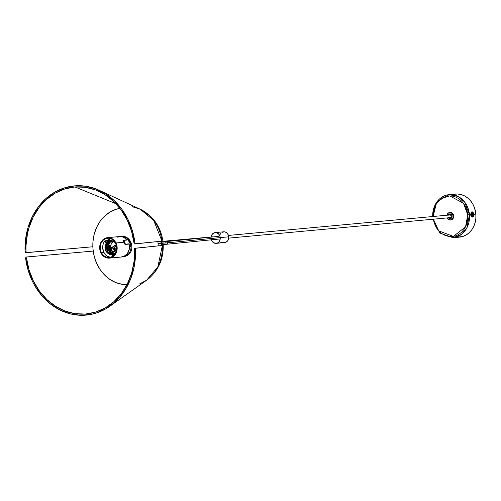 <?xml version="1.0" encoding="UTF-8"?>
<svg xmlns="http://www.w3.org/2000/svg" width="501" height="501" viewBox="0 0 501 501"><rect width="100%" height="100%" fill="white"/><g stroke="black" fill="none" stroke-linecap="round" stroke-linejoin="round"><path stroke-width="0.75" d="M470.953 215.317L471.072 215.637L470.953 215.317M472.687 214.409L472.362 214.434L472.687 214.409M471.485 212.411L471.19 212.793L472.387 212.38A0.539 0.413 -59.7 0 0 472.568 211.954C471.391 211.547 470.827 212.424 470.877 214.578L471.848 216.958A0.539 0.438 -55.6 0 0 471.76 216.551L471.222 212.737L472.387 212.38L473.169 213.313L473.307 215.543L472.243 216.683L471.272 215.918L470.927 214.102M457.526 237.192L462.874 236.447L466.212 234.944L469.218 232.696L471.767 229.79L473.777 226.339L475.155 222.475L475.862 218.348L475.862 214.121L473.771 214.309L473.47 216.169L472.531 217.096L471.491 216.589L470.877 214.578L467.734 214.86L467.07 210.921L465.767 207.195L463.876 203.807L461.465 200.907L458.634 198.59L455.49 196.956L452.146 196.06L448.746 195.941L445.402 196.605L442.258 198.02L439.427 200.143L437.022 202.88L435.131 206.13L433.828 209.769L433.096 216.501L436.233 204.064L441.769 198.327L449.691 195.897L463.506 203.293L467.734 214.86L469.437 214.71L464.634 202.016L458.014 196.423L449.109 194.657A21.624 18.399 84.7 0 1 469.437 214.71L470.877 214.578L471.053 212.737L471.842 211.817L473.182 212.568L473.771 214.309L475.862 214.121A21.624 18.399 -95.3 0 0 455.528 194.062L449.109 194.657L436.947 201.709L432.507 216.557M432.689 216.538A21.624 18.399 84.7 0 1 449.109 194.657M470.996 213.376L471.078 213.063M471.416 216.181L471.153 215.612M472.061 216.501L472.061 216.501A2.029 1.065 85.4 0 0 472.142 216.488A2.029 1.065 -94.6 0 1 471.441 216.213A2.029 1.065 85.4 0 0 472.055 216.501L472.931 215.856A4.071 2.486 -156.1 0 0 472.863 215.18A3.927 2.323 148.4 0 1 472.787 215.336A4.064 2.486 -156.1 0 0 472.543 214.735A4.064 2.405 148.4 0 1 472.149 215.367A3.927 2.399 -156.1 0 0 471.967 215.073A4.064 2.405 -31.6 0 0 472.362 214.441A4.064 2.486 -156.1 0 0 471.879 213.852A3.927 2.323 -31.6 0 0 471.948 213.695A4.071 2.486 -156.1 0 0 471.216 213.075A2.029 1.065 -94.6 0 1 471.911 212.443A2.029 1.065 -94.6 0 1 472.725 213L471.929 212.443L471.216 213.075L471.422 215.931A2.029 1.065 -94.6 0 1 471.216 213.075A4.071 2.486 23.9 0 1 471.948 213.695A3.927 2.323 -31.6 0 0 472.017 213.539A4.064 2.486 23.9 0 1 472.499 214.127A4.064 2.405 -31.6 0 0 472.656 213.507A3.927 2.399 23.9 0 1 472.838 213.808A4.064 2.405 148.4 0 1 472.681 214.422A4.064 2.486 23.9 0 1 472.925 215.023A3.927 2.323 148.4 0 1 472.863 215.18A3.927 2.323 148.4 0 1 472.787 215.336A4.064 2.486 -156.1 0 0 472.543 214.735A4.064 2.405 148.4 0 1 472.149 215.367A3.927 2.399 -156.1 0 0 471.967 215.073A4.064 2.405 -31.6 0 0 472.362 214.441A4.064 2.486 -156.1 0 0 471.879 213.852A3.927 2.323 -31.6 0 0 471.948 213.695A3.927 2.323 -31.6 0 0 472.017 213.539A4.064 2.486 23.9 0 1 472.499 214.127L472.149 214.152L472.499 214.127A4.064 2.405 -31.6 0 0 472.656 213.507A3.927 2.399 23.9 0 1 472.838 213.808L472.838 213.808A4.064 2.405 148.4 0 1 472.681 214.422L472.355 214.447L472.681 214.422A4.064 2.486 23.9 0 1 472.925 215.023L472.925 215.023A3.927 2.323 148.4 0 1 472.863 215.18A4.071 2.486 23.9 0 1 472.931 215.856L472.725 213A2.029 1.065 -94.6 0 1 472.931 215.856A2.029 1.065 -94.6 0 1 472.236 216.488A2.029 1.065 -94.6 0 1 471.422 215.931L472.218 216.488M467.734 214.86L467.734 218.849L467.07 222.738L465.767 226.377L463.876 229.627L461.471 232.364L458.64 234.481L455.497 235.902L452.152 236.566L448.752 236.447L445.408 235.551L442.264 233.917L439.433 231.6L437.022 228.694L435.131 225.312L433.346 219.194L438.751 230.892L453.418 236.403L465.554 226.821L467.734 214.86M448.314 217.515L448.583 217.985M448.314 214.841L448.132 215.349M432.758 219.25L439.84 233.028L453.092 237.725L461.434 234.43L466.894 227.867L469.437 214.71A21.624 18.399 84.7 0 1 453.092 237.725L459.511 237.13A21.624 18.399 -95.3 0 0 475.862 214.121L474.547 207.928L472.844 204.132L470.552 200.782L467.759 198.001L464.571 195.897L461.114 194.551L457.519 194.006L453.925 194.3M472.568 211.954A0.539 0.413 120.3 0 1 472.387 212.38C473.777 214.171 473.733 215.605 472.243 216.683L471.76 216.551A0.539 0.438 124.4 0 1 471.848 216.958C473.007 217.365 473.645 216.488 473.771 214.309L472.568 211.954M448.038 215.518L449.046 214.115L450.23 213.883L451.626 214.81L451.915 216.138A1.891 1.609 -95.3 0 0 449.059 215.023A1.891 1.609 84.7 0 1 451.915 216.138A1.891 1.609 84.7 0 1 449.309 217.716A1.891 1.609 -95.3 0 0 451.915 216.138L452.09 216.125A2.43 2.073 84.7 0 1 450.831 218.561A2.43 2.073 84.7 0 1 448.439 217.797M446.905 215.223A3.783 3.219 84.7 0 1 449.679 212.524A3.783 3.219 84.7 0 1 453.236 216.031L453.662 215.994A3.783 3.219 -95.3 0 0 450.098 212.487A3.783 3.219 -95.3 0 0 449.892 212.512M450.13 212.48L452.497 213.401L453.662 215.994L452.942 218.737L450.768 220.027M448.99 214.115L448.671 214.478M450.587 220.033A3.783 3.219 -95.3 0 0 450.8 220.02A3.783 3.219 -95.3 0 0 453.662 215.994L453.236 216.031A3.783 3.219 84.7 0 1 450.374 220.058A3.783 3.219 84.7 0 1 447.155 217.916L448.508 219.57L450.963 219.939L452.866 218.173L453.236 216.031L452.071 213.445L450.343 212.543L447.982 213.301L446.817 215.812M448.188 215.104A2.43 2.073 84.7 0 1 450.418 213.921A2.43 2.073 84.7 0 1 452.09 216.125L451.852 217.503L451 218.467L449.422 218.599L448.42 217.778M471.172 212.844A2.029 1.065 -94.6 0 1 471.817 212.462A2.029 1.065 85.4 0 0 471.729 212.462A2.029 1.065 85.4 0 0 471.172 212.844M472.174 214.766L472.543 214.735L472.174 214.766M121.643 256.988L125.169 255.754A10.27 8.742 84.7 0 0 129.039 243.824L125.363 244.169L129.039 243.824L129.383 245.528L128.92 250.657L127.429 253.594L125.169 255.754L126.709 255.61A10.27 8.742 -95.3 0 0 130.586 243.68A10.27 8.742 -95.3 0 0 121.33 236.384L127.06 238.194L130.886 245.064L126.709 255.61A6.325 3.031 56.8 0 0 127.467 255.347A6.325 3.031 -123.2 0 1 126.709 255.61L123.221 256.844A10.27 8.742 -95.3 0 0 126.709 255.61L125.169 255.754A10.27 8.742 84.7 0 1 121.674 256.988A10.27 8.742 -95.3 0 0 129.108 244.093L124.968 244.325L129.108 244.093L125.006 244.469L129.108 244.093L125.006 244.469L129.108 244.093L129.296 249.16L127.386 253.644L123.828 256.456L120.923 257.019M123.49 240.38L123.19 240.58L123.49 240.38L124.085 241.238L125.363 244.169A10.27 8.742 84.7 0 0 123.49 240.38L127.173 240.042L123.49 240.38M117.046 237.324A10.27 8.742 84.7 0 1 119.783 236.528A10.27 8.742 -95.3 0 1 127.01 239.829L122.908 240.211L125.006 244.469A10.27 8.742 -95.3 0 0 124.173 242.202L115.969 242.96A10.27 8.742 84.7 0 1 109.368 258.121A10.27 8.742 84.7 0 1 100.876 252.83A10.27 8.742 84.7 0 1 107.477 237.668A10.27 8.742 84.7 0 1 115.969 242.96L124.173 242.202A10.27 8.742 -95.3 0 0 122.908 240.211L127.079 239.973L122.908 240.211L127.01 239.829L124.668 237.737L121.9 236.635L117.629 237.061M119.752 236.535L123.459 237.111L127.173 240.042A10.27 8.742 84.7 0 0 119.783 236.528L107.477 237.668M131.45 243.68L130.047 240.843M131.08 244.275L131.325 243.956M112.819 252.448L116.57 249.993L112.819 252.448A7.045 5.993 -95.3 0 1 111.447 250.525L110.746 248.352A7.045 5.993 -95.3 0 0 111.447 250.525A7.045 5.993 84.7 0 1 110.746 248.352L111.447 250.525L110.408 250.619L111.447 250.525L112.819 252.448M116.601 249.78L112.706 252.329L116.601 249.78M116.389 249.811L116.082 248.302L114.929 248.189L114.566 249.836L116.263 249.68L114.566 249.836L115.399 250.462A1.215 1.033 84.7 0 1 115.343 248.039A1.215 1.033 84.7 0 1 116.401 249.792M116.263 249.68A1.215 1.033 -95.3 0 0 116.345 249.824A1.215 1.033 84.7 0 1 116.263 249.68L116.263 249.68A1.215 1.033 84.7 0 1 116.245 248.49A1.215 1.033 -95.3 0 0 116.263 249.68L116.263 249.68M114.372 253.575A7.045 5.993 84.7 0 1 111.447 250.525L113.007 252.629L114.372 253.575M113.226 241.219A7.045 5.993 84.7 0 0 110.715 248.183L116.151 244.632L110.715 248.183L111.166 244.012L113.583 240.968M114.591 251.089L113.376 248.108L110.978 248.327L116.232 244.889L110.978 248.327L112.844 252.116L116.62 249.648L112.844 252.116A6.776 5.768 84.7 0 1 110.978 248.327L113.376 248.108L116.514 246.054L113.376 248.108A6.776 5.768 -95.3 0 0 114.535 251.007M116.326 248.333L116.176 249.46L116.326 248.333M111.861 240.737L110.114 240.887L107.346 242.54L105.667 245.553L105.504 249.122L106.87 252.297L109.231 254.17L107.358 252.992L105.868 251.201L105.248 249.329L105.335 245.672L106.989 242.547L110.546 240.63M111.397 240.605L108.698 242.108L107.201 244.263L106.525 246.899L107.214 250.913L106.168 251.014L107.214 250.913L109.644 253.788L112.205 254.589L110.702 254.301L108.116 252.404L106.663 249.197L106.751 245.546L108.404 242.415L110.909 240.743M112.913 254.383L109.531 252.272L108.072 249.066L108.166 245.415L109.819 242.29L111.955 240.756M109.951 245.208L109.581 245.283L109.362 248.033L110.038 250.65L108.993 250.75L110.038 250.65L111.51 252.761L113.614 254.07L110.946 252.141L110.038 250.65L109.581 245.283L109.913 245.158L109.75 248.728L111.109 251.903L113.865 253.926L111.109 251.903L109.75 248.728L109.951 245.164L110.233 250.212L111.341 252.116L113.877 253.919M112.274 240.837L110.17 242.277L108.498 245.29L108.335 248.859L109.694 252.034L112.186 253.963L113.264 254.245L112.186 253.963L109.694 252.034L108.335 248.859L108.498 245.29L110.17 242.277L112.274 240.837M111.654 240.724L108.761 242.409L107.082 245.421L106.92 248.991L108.285 252.166L110.777 254.095L112.85 254.408L110.777 254.095L108.285 252.166L106.92 248.991L107.082 245.421L108.761 242.409L111.654 240.724L108.78 242.428L107.208 245.214L107.464 250.606L108.454 252.31L110.903 254.126L112.85 254.408M110.37 257.332L106.594 255.76L103.82 252.335A9.732 8.279 -95.3 0 1 104.947 240.774L107.208 240.561L109.224 238.802A9.732 8.279 -95.3 0 0 107.208 240.561L104.947 240.774L105.918 242.753A7.59 6.457 84.7 0 1 109.894 240.154L108.936 238.219L109.894 240.154L107.69 241.019L105.918 242.753L104.947 240.774L104.108 241.964L102.987 244.751L102.686 247.838L103.82 252.335L101.277 252.573A9.732 8.279 84.7 0 1 107.527 238.207A9.732 8.279 84.7 0 1 115.568 243.217A9.732 8.279 84.7 0 1 109.318 257.583A9.732 8.279 84.7 0 1 101.277 252.573L103.82 252.335A9.732 8.279 -95.3 0 0 110.583 257.351M112.23 240.649L110.114 241.983L108.617 244.131L107.94 246.774L108.629 250.782L107.583 250.882L108.629 250.782L111.059 253.656L113.239 254.433M111.88 240.737L110.114 240.887L107.346 242.54L105.667 245.553L105.504 249.122L106.87 252.297L109.462 254.42L112.092 254.608L114.504 253.468L116.389 250.882A7.045 5.993 84.7 0 1 111.617 254.677A7.045 5.993 84.7 0 1 109.462 254.42L107.358 252.992L105.868 251.201A7.045 5.993 84.7 0 1 105.792 251.045L105.868 251.201A7.045 5.993 84.7 0 1 105.792 251.045L105.792 251.045A7.045 5.993 84.7 0 1 110.32 240.643A7.045 5.993 84.7 0 1 115.7 243.499L114.585 242.171L112.474 240.906L110.139 240.662L107.922 241.488L106.174 243.254L105.154 245.69L105.022 248.427L105.792 251.045L105.11 247.031L105.786 244.394L107.283 242.24L110.583 240.624M107.082 245.515L107.533 244.231M107.834 243.643L107.082 245.515L106.989 249.166L107.546 250.882L106.951 248.941M105.667 245.647L106.118 244.363M110.708 240.624L107.32 242.515L105.667 245.647L105.579 249.298L106.131 251.014L105.536 249.072M110.715 248.183A7.045 5.993 -95.3 0 0 110.746 248.352L116.194 244.789L110.746 248.352A7.045 5.993 -95.3 0 1 110.715 248.183M108.498 245.384L108.949 244.1M109.249 243.511L108.498 245.384L108.404 249.035L108.961 250.75L108.366 248.815M109.919 249.348L109.782 248.684M112.656 256.399L112.049 255.166L114.247 254.301L115.48 253.243A7.59 6.457 84.7 0 1 112.049 255.166L114.297 254.959L112.049 255.166L112.656 256.399M115.969 242.96L116.933 245.784L117.071 249.786L116.307 252.636L114.247 255.754L111.303 257.683L107.922 258.115L105.404 257.42L102.492 255.228L100.476 251.928L99.674 248.008L100.538 243.16L102.599 240.035L106.369 237.856L109.782 237.812L113.696 239.891L115.969 242.96M101.277 252.573L103.425 255.479L107.139 257.451L110.37 257.408L113.307 255.917L115.888 252.385L116.702 248.74L115.95 244.075L114.04 240.95L112.03 239.271L108.899 238.213L106.475 238.382L103.538 239.873L101.346 242.584L100.394 245.177L100.213 248.953L101.277 252.573M107.208 240.561L107.496 241.15L107.208 240.561M109.913 245.252L110.37 250.625L111.385 252.241M108.961 250.75L109.969 252.372M107.546 250.882L108.56 252.504M106.131 251.014L107.145 252.636M161.479 241.219L161.71 243.311A34.481 29.34 -95.3 0 0 161.479 241.219L161.504 243.367L161.278 241.238A38.02 32.352 84.7 0 1 161.504 243.367L161.836 245.503A34.481 29.34 -95.3 0 0 161.71 243.311L161.836 245.503M160.877 241.282L161.103 243.405L161.504 243.367A38.02 32.352 84.7 0 1 161.635 245.528L161.504 243.367L161.103 243.405A38.383 32.659 -95.3 0 0 160.877 241.282M158.091 243.686L161.103 243.405L158.091 243.686A38.383 32.659 84.7 0 1 158.222 245.878L158.091 243.686A38.383 32.659 84.7 0 0 157.865 241.588L158.091 243.686M92.986 248.941A38.383 32.659 84.7 0 1 119.921 208.36L116.038 209.312L110.114 211.979L104.784 215.969L100.25 221.123L96.687 227.247L94.232 234.105L92.986 241.426L92.986 248.941A38.383 32.659 84.7 0 0 126.978 284.649L122.338 284.343L116.05 282.658L110.12 279.577L104.79 275.218L100.256 269.745L96.693 263.376L94.238 256.349L92.986 248.941M161.234 245.571A38.383 32.659 -95.3 0 0 161.103 243.405L161.234 245.571M161.792 241.288L162.155 245.459L134.694 248.352L134.544 249.373L135.495 249.298L135.502 255.454L134.017 267.572L130.598 279.076L125.369 289.547L118.512 298.615L114.547 302.516L105.736 308.885L96.004 313.144L90.9 314.434L80.461 315.279L70.008 313.789L59.926 310.013L50.582 304.101L42.303 296.254L35.396 286.76L32.534 281.499L28.125 270.189L25.595 258.165L26.547 258.09L29.039 269.895L33.379 280.998L39.404 291.006L46.894 299.56L55.592 306.343L65.174 311.121L75.307 313.714L85.608 314.033L95.722 312.06L105.285 307.883L113.94 301.633L121.386 293.542L127.354 283.91L131.631 273.07L134.055 261.416L134.544 249.373A63.752 54.246 84.7 0 1 109.375 305.266A63.752 54.246 84.7 0 1 26.547 258.09L27.236 256.944L93.217 251.076L26.284 257.019L93.217 251.07L26.284 257.019L27.236 256.944L26.547 258.09L25.595 258.165L25.983 257.126L25.595 258.165A64.873 55.198 84.7 0 0 109.888 306.23A64.873 55.198 84.7 0 0 135.495 249.298L135.502 248.872L135.495 249.298L134.544 249.373L134.807 248.258L163.226 245.371L135.758 248.183L135.502 248.872L135.758 248.183L134.807 248.258L162.355 245.477L157.846 266.914L146.655 280.191A39.754 33.824 -95.3 0 0 162.355 245.477L163.226 245.371L162.155 245.459L161.792 241.181M74.943 186.967L115.931 203.719L74.943 186.967L64.823 188.94L55.267 193.117L46.612 199.367L42.717 203.199L39.159 207.458L33.191 217.09L28.92 227.93L27.467 233.679L26.008 245.584L26.008 251.627A63.752 54.246 84.7 0 1 74.943 186.967A63.752 54.246 84.7 0 1 98.835 191.326A63.752 54.246 84.7 0 1 133.999 242.91L131.506 231.105L127.173 220.002L121.148 209.994L113.652 201.44L104.959 194.657L95.372 189.879L85.245 187.286L74.943 186.967M25.614 252.661L92.854 246.768L26.872 252.636L26.008 251.627L25.056 251.702L25.545 239.44L28.006 227.573L32.352 216.532L38.42 206.719L46.004 198.484L54.816 192.115L64.548 187.856L74.849 185.852A64.873 55.198 84.7 0 1 99.16 190.286A64.873 55.198 84.7 0 1 134.951 242.835L135.395 243.874L161.998 241.163A39.754 33.824 -95.3 0 0 140.086 209.136L153.688 220.359L161.998 241.163L162.863 241.062L162.957 242.321L162.875 241.094M25.914 252.711L26.866 252.636L26.008 251.627L25.056 251.702L25.332 252.454L25.056 251.702A64.873 55.198 84.7 0 1 74.849 185.852L85.339 186.178L95.653 188.821L105.41 193.687L114.259 200.6L121.887 209.305L128.018 219.501L132.427 230.811L134.951 242.835L133.999 242.91L134.318 243.887L162.863 241.062M132.251 206.719L140.086 209.136L150.488 216.257C157.389 223.064 161.522 231.356 162.881 241.125M163.232 245.302C163.458 259.9 157.934 271.529 146.655 280.191L139.403 284.004M134.318 243.887L135.395 243.874L134.951 242.835L133.999 242.91L134.45 243.949M26.872 252.636L26.559 252.579M219.144 243.079L222.256 242.302L222.557 242.534L221.912 242.81L220.246 242.81L221.548 242.86M221.592 242.853L224.636 242.572A5.405 4.597 -95.3 0 0 228.725 236.823L220.24 237.606A5.405 4.597 84.7 0 1 216.15 243.361A5.405 4.597 84.7 0 1 211.366 239.81M219.551 243.029L222.557 242.534M211.096 237.004A5.405 4.597 84.7 0 1 215.154 232.589A5.405 4.597 84.7 0 1 220.24 237.606L228.725 236.823L219.632 237.656L220.24 237.606L220.24 238.664L219.213 241.526L217.822 242.81L216.106 243.361L213.482 242.659L212.092 241.275L211.24 239.39M211.065 237.286L211.591 235.288L212.731 233.704L215.198 232.589L216.989 232.859L218.574 233.904L220.058 236.56L220.24 237.606L219.632 237.656L228.725 236.823L228.55 238.908L227.698 240.737L226.308 242.027L224.592 242.578M223.69 242.547L222.801 242.309M222.419 242.634L221.912 242.81M221.968 232.358L224.592 231.831L226.308 232.508L227.698 233.892L228.725 236.823A5.405 4.597 -95.3 0 0 223.64 231.806L215.154 232.589M219.977 234.725L220.578 233.641M166.426 244.275A1.353 1.278 -95.7 0 0 166.564 244.269L166.301 244.294A1.353 1.152 -95.3 0 0 167.321 242.853L161.848 243.323A1.353 0.708 85.4 0 0 162.662 244.601L161.848 243.323L167.321 242.853A1.353 1.152 84.7 0 1 166.301 244.294L162.8 244.563M163.226 242.929L165.029 243.041A1.353 1.152 84.7 0 1 167.321 242.853L167.703 242.816L167.321 242.853A1.353 1.152 -95.3 0 0 166.05 241.601L162.443 241.908A1.353 0.708 85.4 0 0 161.848 243.323L162.067 242.171L162.581 241.92M166.05 241.601L166.294 241.576A1.353 1.278 84.3 0 1 167.703 242.816L219.632 237.656L167.703 242.816A1.353 1.278 84.3 0 1 166.564 244.269A1.353 1.278 -95.7 0 0 167.703 242.816A1.353 1.278 -95.7 0 0 166.169 241.595M228.45 235.432L449.898 214.948L450.756 215.273L451.169 216.2L450.913 217.177L450.136 217.641L228.7 238.125L450.136 217.641A1.353 1.152 -95.3 0 0 449.911 214.948L228.45 235.432L449.911 214.948A1.353 1.152 -95.3 0 0 449.892 214.948L449.691 214.992M471.51 216.313L471.065 213.013M450.098 212.487L449.679 212.524M450.8 220.02L450.374 220.058M471.36 216.125L470.808 215.424M109.368 258.121L123.221 256.844L127.442 255.366C135.984 250.368 131.306 235.069 121.33 236.384L119.783 236.528M109.425 254.232C106.857 252.504 105.022 252.059 105.83 245.214C107.934 241.826 109.644 240.336 110.946 240.743M113.27 254.239L109.869 252.178L108.874 250.475L108.617 245.083L110.195 242.302L112.287 240.843M99.16 190.286L140.086 209.136M146.655 280.191L109.888 306.23M216.15 243.361L219.194 243.079M218.68 239.083L166.564 244.269M166.294 241.576L218.411 236.397M162.9 241.307L212.919 236.835"/></g></svg>
